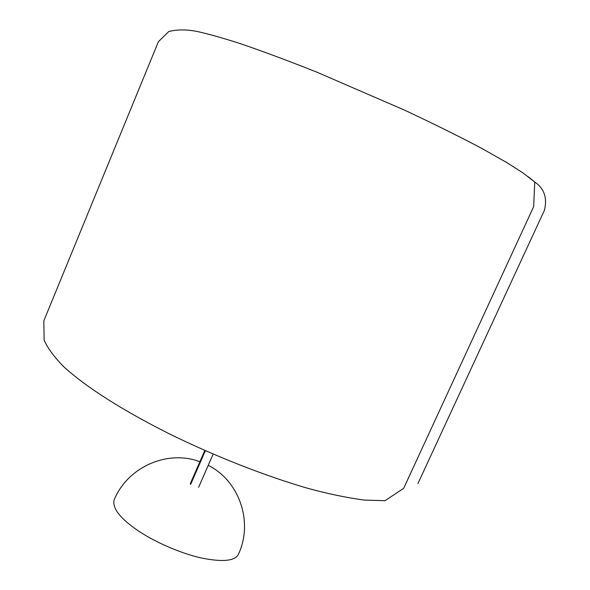 <?xml version="1.0" encoding="UTF-8"?>
<svg xmlns="http://www.w3.org/2000/svg" width="590" height="590" viewBox="0 0 590 590"><rect width="100%" height="100%" fill="white"/><g stroke="black" fill="none" stroke-linecap="round" stroke-linejoin="round"><path stroke-width="0.89" d="M114.187 499.782L114.084 500.025C112.307 508.263 120.08 518.337 137.404 530.248C152.987 541.052 180.193 553.42 201.854 558.096C223.057 562.285 235.277 560.957 238.522 554.099C253.501 521.914 239.267 480.747 208.226 465.355M205.364 450.716L190.607 484.515M528.419 176.853L534.747 182.022L533.677 206.625L403.671 488.336L385.005 500.689L364.155 500.077C346.758 497.717 328.047 493.823 308.017 488.387C265.78 476.204 214.672 456.151 168.475 433.429C122.742 410.286 87.291 388.058 63.904 366.899C54.228 357.024 47.642 348.13 44.147 340.209L43.822 320.842L158.393 41.698L168.77 31.543C177.044 29.448 186.337 29.389 196.654 31.373C207.658 33.755 222.002 37.775 239.702 43.424C262.838 51.315 288.643 60.925 317.118 72.26L404.983 110.337C433.237 123.59 458.629 136.172 481.175 148.068L506.906 162.634L522.755 172.767L534.747 182.022C544.275 188.571 547.49 198.026 544.386 210.379L417.919 483.579M198.616 487.311L213.145 454.108M204.796 450.465L190.297 483.697M199.885 461.719C167.398 449.403 127.477 467.051 114.084 500.025"/></g></svg>
